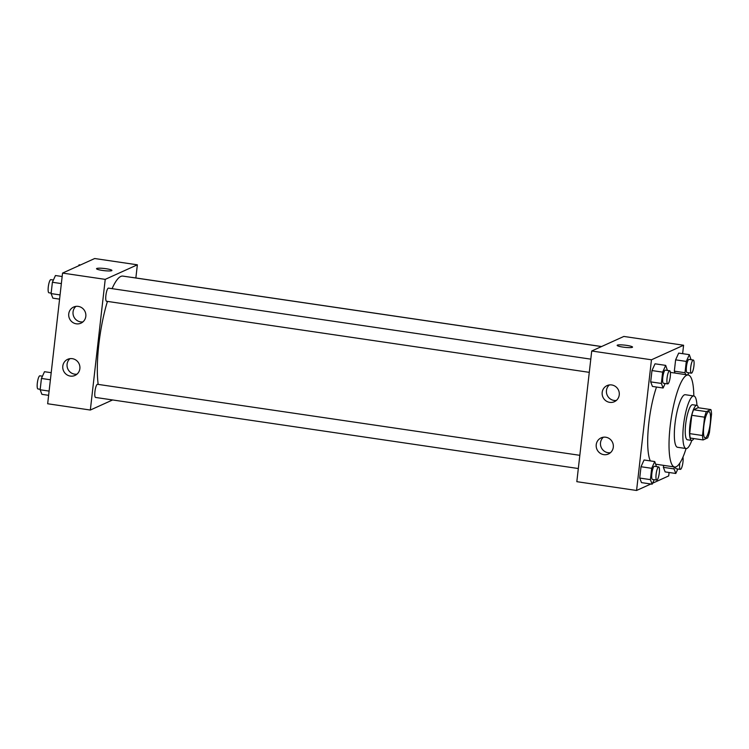 <?xml version="1.0" encoding="UTF-8"?>
<svg xmlns="http://www.w3.org/2000/svg" width="749" height="749" viewBox="0 0 749 749"><rect width="100%" height="100%" fill="white"/><g stroke="black" fill="none" stroke-linecap="round" stroke-linejoin="round"><path stroke-width="1.12" d="M705.539 437.837A13.285 2.996 -81.6 0 1 705.09 437.912A13.285 2.996 -81.6 0 1 704.06 424.337A13.285 2.996 -81.6 0 1 708.957 411.632A13.285 2.996 -81.6 0 1 710.118 424.262A13.285 2.996 -81.6 0 1 705.539 437.837M709.462 432.36L711.55 414.028A17.143 3.867 -81.6 0 0 710.895 409.591L706.382 411.632A17.143 3.867 -81.6 0 0 704.584 417.174L702.496 435.515A17.143 3.867 -81.6 0 0 703.161 439.944L707.665 437.903A17.143 3.867 -81.6 0 0 709.462 432.36M704.584 417.174L691.786 415.292L689.698 433.624L702.496 435.515M689.698 433.624A17.143 3.867 -81.6 0 0 690.353 438.062L703.161 439.944M691.786 415.292A17.143 3.867 -81.6 0 1 693.583 409.75L706.382 411.632M710.895 409.591L698.087 407.709L693.583 409.75M698.377 407.746A17.714 3.998 98.4 0 0 696.804 405.359A17.714 3.998 98.4 0 0 689.941 424.823A17.714 3.998 98.4 0 0 691.645 440.403A17.714 3.998 98.4 0 0 693.836 438.577M691.645 440.403L687.376 439.775A17.714 3.998 -81.6 0 1 685.672 424.196A17.714 3.998 -81.6 0 1 692.535 404.732L696.804 405.359M696.954 405.396A26.571 5.992 98.4 0 0 693.827 395.968A26.571 5.992 98.4 0 0 683.528 425.17A26.571 5.992 98.4 0 0 686.084 448.539A26.571 5.992 98.4 0 0 691.804 440.412M674.989 423.906A26.571 5.992 98.4 0 0 677.545 447.284L686.084 448.539A46.494 10.495 98.4 0 1 674.643 466.992A46.494 10.495 98.4 0 1 670.177 426.097A46.494 10.495 98.4 0 1 688.191 375.006A46.494 10.495 98.4 0 1 693.808 395.968L685.288 394.714A26.571 5.992 98.4 0 0 674.989 423.906M650.329 460.907A46.494 10.495 -81.6 0 1 648.84 422.951A46.494 10.495 -81.6 0 1 656.508 387.036M682.629 353.678L683.594 345.242L651.461 359.792L636.575 490.473L650.862 484.004M652.604 483.217L668.707 475.915L669.091 472.488M656.452 466.599L654.738 461.553L644.065 459.989L641.013 466.739L639.721 478.049L641.49 482.618L652.154 484.191L654.195 479.697M667.406 370.418L665.692 365.381L655.029 363.808L651.976 370.558L650.684 381.878L652.445 386.437L663.118 388.01L665.149 383.516M691.055 359.707L689.342 354.661L678.678 353.097L675.617 359.848L674.334 371.158L675.074 373.068L674.334 371.158L684.998 372.73L685.738 374.64M674.269 466.936L674.044 468.911L663.371 467.339L663.595 465.363L663.371 467.339L665.14 471.907L675.804 473.48L677.845 468.986M632.549 347.115A7.752 1.086 6.5 0 0 626.726 345.392A7.752 1.086 -173.5 0 1 632.549 347.115A7.752 1.086 -173.5 0 1 624.732 347.311A7.752 1.086 -173.5 0 1 617.157 345.355A7.752 1.086 -173.5 0 1 626.726 345.383A7.752 1.086 6.5 0 0 617.157 345.355M651.461 359.792L591.719 351L623.851 336.441L683.594 345.242M591.719 351L576.824 481.673L636.575 490.473M602.187 392.401A8.857 8.539 65.6 0 1 618.496 390.135A8.857 8.539 65.6 0 1 605.707 400.659A8.857 8.539 65.6 0 1 602.187 392.401M596.232 444.672A8.857 8.539 65.6 0 1 612.542 442.406A8.857 8.539 65.6 0 1 599.743 452.93A8.857 8.539 65.6 0 1 596.232 444.672M609.349 384.93A8.857 8.539 -114.4 0 0 616.38 400.443M603.394 437.201A8.857 8.539 -114.4 0 0 610.416 452.714M98.194 384.406A61.989 13.988 -81.6 0 1 107.435 301.398M112.078 288.655A61.989 13.988 -81.6 0 1 122.873 276.1L601.484 346.572M589.285 372.347L106.536 301.267A6.638 1.498 -81.6 0 1 106.021 294.479A6.638 1.498 -81.6 0 1 108.474 288.122L590.792 359.146M578.322 468.528L95.572 397.447A6.638 1.498 -81.6 0 1 95.057 390.65A6.638 1.498 -81.6 0 1 97.51 384.303L579.829 455.317M131.927 277.43A6.638 1.498 -81.6 0 1 132.114 277.411L601.569 346.534M90.339 410.04L105.225 279.368L62.551 273.085L47.664 403.758L90.339 410.04L112.612 399.957M135.859 277.963L137.357 264.809L105.225 279.368M78.28 306.397A8.857 8.539 65.6 0 1 80.939 323.175A8.857 8.539 65.6 0 1 68.749 313.859A8.857 8.539 65.6 0 1 78.28 306.397M70.34 376.092A8.857 8.539 65.6 0 1 67.682 359.314A8.857 8.539 65.6 0 1 79.113 363.864A8.857 8.539 65.6 0 1 70.34 376.092M137.357 264.809L94.683 258.527L62.551 273.085M75.921 306.388A8.857 8.539 -114.4 0 0 82.942 321.892M69.966 358.659A8.857 8.539 -114.4 0 0 76.988 374.172M111.695 270.67A7.752 1.086 -173.5 0 1 103.212 270.539A7.752 1.086 -173.5 0 1 96.527 268.694A7.752 1.086 -173.5 0 1 104.345 268.498A7.752 1.086 -173.5 0 1 111.919 270.455A7.752 1.086 -173.5 0 1 111.695 270.67M111.919 270.455A7.752 1.086 6.5 0 0 104.345 268.498A7.752 1.086 6.5 0 0 96.527 268.694M80.396 264.996L79.094 264.809L78.654 265.783M51.204 372.693L44.491 371.701L41.438 378.451L40.146 389.77L41.907 394.339L48.619 395.322M41.438 378.451L50.398 379.771M40.146 389.77L49.106 391.09M40.203 389.293L37.965 388.965A6.638 1.498 -81.6 0 1 37.45 382.168A6.638 1.498 -81.6 0 1 39.903 375.82L42.459 376.195M62.158 276.512L55.445 275.52L52.393 282.27L51.101 293.589L52.87 298.158L59.583 299.141M52.393 282.27L61.352 283.59M51.101 293.589L60.06 294.909M51.157 293.112L48.928 292.784A6.638 1.498 -81.6 0 1 48.404 285.996A6.638 1.498 -81.6 0 1 50.857 279.639L53.413 280.014M674.044 468.911L675.804 473.48M682.929 457.152A6.638 1.498 -81.6 0 1 682.648 464.193A6.638 1.498 -81.6 0 1 680.616 469.323A6.638 1.498 -81.6 0 1 680.392 469.361L676.132 468.734A6.638 1.498 -81.6 0 1 675.392 466.983M663.371 467.339L665.14 471.907M680.392 469.361A6.638 1.498 -81.6 0 1 679.802 463.125M689.342 354.661L686.29 361.411L684.998 372.73M687.825 374.949L688.799 372.805M691.355 373.18L687.086 372.553A6.638 1.498 -81.6 0 1 686.571 365.765A6.638 1.498 -81.6 0 1 689.024 359.408L693.293 360.035A6.638 1.498 -81.6 0 1 693.874 366.355A6.638 1.498 -81.6 0 1 691.58 373.142A6.638 1.498 -81.6 0 1 691.355 373.18A6.638 1.498 -81.6 0 1 690.84 366.392A6.638 1.498 -81.6 0 1 693.293 360.035M678.678 353.097L675.617 359.848L686.29 361.411M675.617 359.848L674.334 371.158M654.738 461.553L651.686 468.303L650.394 479.622L652.154 484.191M656.751 480.072L652.482 479.444A6.638 1.498 -81.6 0 1 651.967 472.656A6.638 1.498 -81.6 0 1 654.411 466.299L658.68 466.936A6.638 1.498 -81.6 0 1 659.26 473.246A6.638 1.498 -81.6 0 1 656.967 480.034A6.638 1.498 -81.6 0 1 656.751 480.072A6.638 1.498 -81.6 0 1 656.236 473.284A6.638 1.498 -81.6 0 1 658.68 466.936M644.065 459.989L641.013 466.739L651.686 468.303M641.013 466.739L639.721 478.049L650.394 479.622M639.721 478.049L641.49 482.618M665.692 365.381L662.64 372.131L661.348 383.441L663.118 388.01M667.705 383.891L663.436 383.263A6.638 1.498 -81.6 0 1 662.921 376.475A6.638 1.498 -81.6 0 1 665.374 370.128L669.643 370.755A6.638 1.498 -81.6 0 1 670.224 377.065A6.638 1.498 -81.6 0 1 667.93 383.853A6.638 1.498 -81.6 0 1 667.705 383.891A6.638 1.498 -81.6 0 1 667.19 377.103A6.638 1.498 -81.6 0 1 669.643 370.755M655.029 363.808L651.976 370.558L662.64 372.131M651.976 370.558L650.684 381.878L661.348 383.441M650.684 381.878L652.445 386.437M655.768 464.211L674.643 466.992M670.364 372.375L688.191 375.006"/></g></svg>
